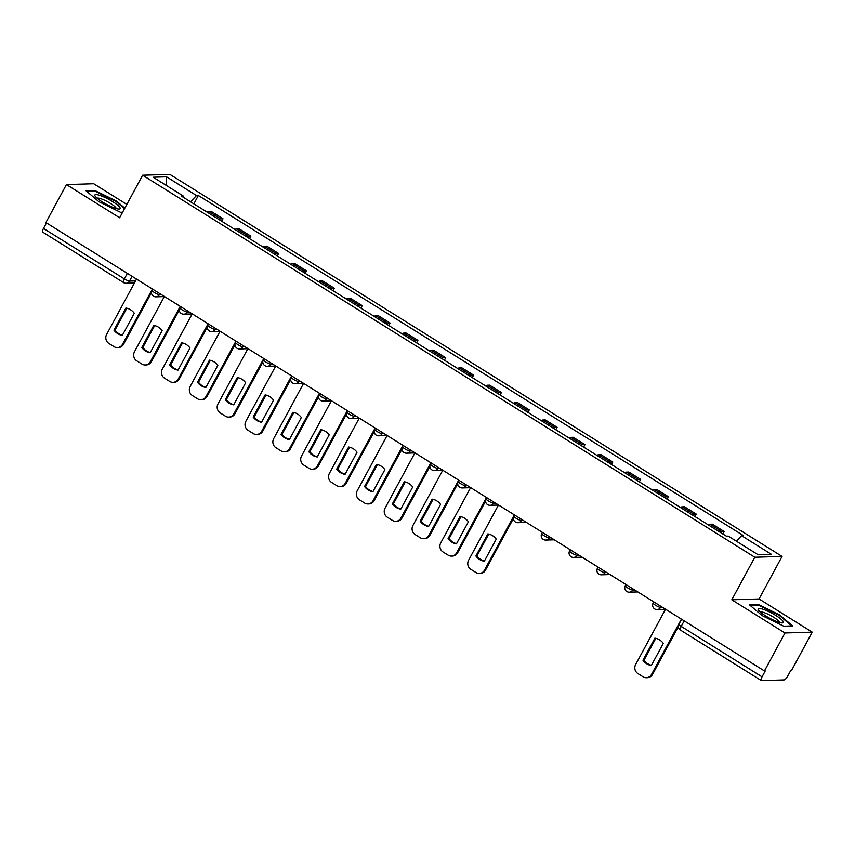<?xml version="1.0" encoding="UTF-8"?>
<svg xmlns="http://www.w3.org/2000/svg" width="855" height="855" viewBox="0 0 855 855"><rect width="100%" height="100%" fill="white"/><g stroke="black" fill="none" stroke-linecap="round" stroke-linejoin="round"><path stroke-width="1.28" d="M126.839 204.42L93.708 183.75L66.433 184.573L45.903 222.546L764.445 670.951L784.976 632.989L812.25 632.155L759.069 598.96L782.069 556.413L169.899 174.388L142.625 175.222L754.805 557.246L731.795 599.793L784.976 632.989M812.25 632.155L791.719 670.128L790.928 670.149L787.722 676.059A4.414 1.347 122 0 1 784.067 679.928L761.57 680.612A4.414 1.347 122 0 1 761.292 680.548L680.452 630.092A4.414 1.347 -58 0 1 681.2 626.394L762.051 676.85A4.414 1.347 122 0 0 761.292 680.548M66.433 184.573L119.615 217.769L142.625 175.222M43.028 232.207A4.414 1.347 -58 0 1 42.75 232.143A4.414 1.347 -58 0 1 43.498 228.435L124.349 278.89A4.414 0.844 28.4 0 0 129.511 281.071L135.571 280.889M46.491 222.909L43.498 228.435M762.051 676.85L765.246 670.929L764.445 670.951M720.081 532.238A10.164 3.11 -58 0 1 721.748 531.596L724.164 531.521L712.386 524.168L709.96 524.243A10.164 3.11 122 0 0 708.293 524.895M722.838 533.969L724.164 531.521M692.229 514.87A10.164 3.11 -58 0 1 693.897 514.218L696.323 514.144L684.545 506.791L682.119 506.865A10.164 3.11 122 0 0 680.452 507.517M694.997 516.591L696.323 514.144M664.388 497.492A10.164 3.11 -58 0 1 666.056 496.841L668.482 496.766L656.704 489.423L654.278 489.488A10.164 3.11 122 0 0 652.611 490.139M667.157 499.224L668.482 496.766M636.548 480.115A10.164 3.11 -58 0 1 638.215 479.473L640.641 479.399L628.863 472.046L626.437 472.12A10.164 3.11 122 0 0 624.77 472.762M639.316 481.846L640.641 479.399M608.707 462.747A10.164 3.11 -58 0 1 610.374 462.095L612.8 462.021L601.022 454.668L598.596 454.742A10.164 3.11 122 0 0 596.929 455.394M611.475 464.468L612.8 462.021M580.866 445.37A10.164 3.11 -58 0 1 582.533 444.718L584.959 444.643L573.181 437.29L570.755 437.365A10.164 3.11 122 0 0 569.088 438.017M583.634 447.09L584.959 444.643M553.025 427.992A10.164 3.11 -58 0 1 554.692 427.34L557.118 427.265L545.33 419.923L542.914 419.997A10.164 3.11 122 0 0 541.247 420.639M555.793 429.723L557.118 427.265M525.184 410.614A10.164 3.11 -58 0 1 526.851 409.973L529.266 409.898L517.489 402.545L515.063 402.62A10.164 3.11 122 0 0 513.395 403.271M527.952 412.345L529.266 409.898M497.332 393.247A10.164 3.11 -58 0 1 498.999 392.595L501.425 392.52L489.648 385.167L487.222 385.242A10.164 3.11 122 0 0 485.555 385.894M500.1 394.967L501.425 392.52M469.491 375.869A10.164 3.11 -58 0 1 471.158 375.217L473.585 375.142L461.807 367.789L459.381 367.864A10.164 3.11 122 0 0 457.714 368.516M472.259 377.6L473.585 375.142M441.65 358.491A10.164 3.11 -58 0 1 443.318 357.839L445.744 357.775L433.966 350.422L431.54 350.497A10.164 3.11 122 0 0 429.873 351.138M444.418 360.222L445.744 357.775M413.809 341.124A10.164 3.11 -58 0 1 415.477 340.472L417.903 340.397L406.125 333.044L403.699 333.119A10.164 3.11 122 0 0 402.032 333.771M416.577 342.844L417.903 340.397M385.968 323.746A10.164 3.11 -58 0 1 387.636 323.094L390.062 323.019L378.284 315.666L375.858 315.741A10.164 3.11 122 0 0 374.191 316.393M388.736 325.466L390.062 323.019M358.127 306.368A10.164 3.11 -58 0 1 359.795 305.716L362.221 305.641L350.443 298.299L348.017 298.374A10.164 3.11 122 0 0 346.35 299.015M360.896 308.099L362.221 305.641M330.287 288.99A10.164 3.11 -58 0 1 331.954 288.349L334.38 288.274L322.591 280.921L320.176 280.996A10.164 3.11 122 0 0 318.509 281.648M333.055 290.721L334.38 288.274M302.446 271.623A10.164 3.11 -58 0 1 304.113 270.971L306.528 270.896L294.751 263.543L292.325 263.618A10.164 3.11 122 0 0 290.657 264.27M305.203 273.344L306.528 270.896M274.594 254.245A10.164 3.11 -58 0 1 276.261 253.593L278.687 253.518L266.91 246.165L264.484 246.24A10.164 3.11 122 0 0 262.816 246.892M277.362 255.966L278.687 253.518M246.753 236.867A10.164 3.11 -58 0 1 248.42 236.215L250.846 236.151L239.069 228.798L236.643 228.873A10.164 3.11 122 0 0 234.975 229.514M249.521 238.598L250.846 236.151M218.912 219.489A10.164 3.11 -58 0 1 220.579 218.848L223.005 218.773L211.228 211.42L208.802 211.495A10.164 3.11 122 0 0 207.134 212.147M221.68 221.221L223.005 218.773M736.358 541.183L741.563 535.69L771.541 554.393L758.193 554.799L728.204 536.096L726.333 536.149L181.271 195.998L183.141 195.945L153.152 177.231L166.511 176.825L196.49 195.539L190.569 201.801M741.563 535.69L743.433 535.625L198.36 195.485L196.49 195.539M782.069 556.413L754.805 557.246M759.069 598.96L731.795 599.793M749.301 604.688L762.094 615.579L783.746 626.191L792.606 625.913L779.813 615.034L758.161 604.421L749.301 604.688M124.819 208.15L116.59 201.16L94.937 190.547L86.077 190.815L98.87 201.695L120.523 212.307L122.607 212.243M193.839 203.843L198.36 195.485M182.991 197.078L183.141 195.945M166.394 185.492L166.511 176.825M757.754 605.158L758.161 604.421M779.514 615.579L779.813 615.034M94.542 191.285L94.937 190.547M116.291 201.705L116.59 201.16M655.828 638.332L643.997 660.22A13.808 12.878 88.3 0 0 651.457 665.276M678.378 626.651L652.557 674.392A6.626 6.188 88.3 0 1 647.406 677.684L646.38 677.716A6.626 6.188 -91.7 0 0 651.531 674.424L652.557 674.392M642.96 660.252A13.808 12.878 88.3 0 0 651.35 665.489L663.298 643.388A13.808 12.878 88.3 0 0 654.909 638.151L642.96 660.252L643.997 660.22M665.532 609.23L635.639 664.517A6.626 6.188 -91.7 0 0 637.905 673.58L643.078 676.807A6.626 6.188 -91.7 0 0 646.38 677.716M681.424 619.138L651.531 674.424M783.372 621.874A14.364 2.736 28.4 0 0 769.414 611.934A14.364 2.736 28.4 0 0 758.118 609.497A14.364 2.736 28.4 0 0 758.406 610.053A14.364 2.736 28.4 0 0 769.447 618.09A14.364 2.736 28.4 0 0 782.207 622.932A14.364 2.736 28.4 0 0 783.372 621.874M779.418 622.419A10.869 2.073 28.4 0 0 779.365 622.109A10.869 2.073 28.4 0 0 770.216 615.301A10.869 2.073 28.4 0 0 760.362 612.116M750.124 605.393L758.353 605.137L779.333 615.429L791.698 625.946M120.16 208A14.364 2.736 28.4 0 0 106.202 198.05A14.364 2.736 28.4 0 0 94.894 195.613A14.364 2.736 28.4 0 0 95.194 196.18A14.364 2.736 28.4 0 0 106.223 204.206A14.364 2.736 28.4 0 0 118.995 209.048A14.364 2.736 28.4 0 0 120.16 208M116.205 208.535A10.869 2.073 28.4 0 0 116.152 208.235A10.869 2.073 28.4 0 0 107.003 201.427A10.869 2.073 28.4 0 0 97.149 198.232M86.9 191.509L95.129 191.264L116.109 201.545L124.52 208.706M488.771 534.086L476.94 555.974A13.808 12.878 88.3 0 0 484.411 561.03M513.385 518.579L485.512 570.146A6.626 6.188 88.3 0 1 480.35 573.427L479.324 573.459A6.626 6.188 -91.7 0 0 484.475 570.178L485.512 570.146M475.904 556.007A13.808 12.878 88.3 0 0 484.293 561.243L496.242 539.142A13.808 12.878 88.3 0 0 487.852 533.905L475.904 556.007L476.94 555.974M498.486 504.974L468.593 560.26A6.626 6.188 -91.7 0 0 470.849 569.334L476.021 572.561A6.626 6.188 -91.7 0 0 479.324 573.459M514.368 514.892L484.475 570.178M460.93 516.709L449.099 538.597A13.808 12.878 88.3 0 0 456.57 543.652M485.544 501.212L457.66 552.768A6.626 6.188 88.3 0 1 452.509 556.06L451.483 556.092A6.626 6.188 -91.7 0 0 456.634 552.8L457.66 552.768M448.063 538.629A13.808 12.878 88.3 0 0 456.452 543.865L468.401 521.764A13.808 12.878 88.3 0 0 460.011 516.527L448.063 538.629L449.099 538.597M470.635 487.607L440.742 542.893A6.626 6.188 -91.7 0 0 443.008 551.956L448.18 555.184A6.626 6.188 -91.7 0 0 451.483 556.092M486.527 497.514L456.634 552.8M433.09 499.331L421.259 521.219A13.808 12.878 88.3 0 0 428.718 526.285M457.703 483.834L429.819 535.401A6.626 6.188 88.3 0 1 424.668 538.682L423.631 538.714A6.626 6.188 -91.7 0 0 428.793 535.433L429.819 535.401M420.222 521.251A13.808 12.878 88.3 0 0 428.612 526.488L440.56 504.386A13.808 12.878 88.3 0 0 432.17 499.149L420.222 521.251L421.259 521.219M442.794 470.229L412.901 525.515A6.626 6.188 -91.7 0 0 415.167 534.578L420.339 537.806A6.626 6.188 -91.7 0 0 423.631 538.714M458.686 480.147L428.793 535.433M405.249 481.953L393.407 503.852A13.808 12.878 88.3 0 0 400.877 508.907M429.862 466.456L401.978 518.023A6.626 6.188 88.3 0 1 396.827 521.304L395.79 521.336A6.626 6.188 -91.7 0 0 400.942 518.055L401.978 518.023M392.381 503.884A13.808 12.878 88.3 0 0 400.771 509.11L412.719 487.019A13.808 12.878 88.3 0 0 404.33 481.782L392.381 503.884L393.407 503.852M414.953 452.851L385.06 508.137A6.626 6.188 -91.7 0 0 387.326 517.211L392.498 520.438A6.626 6.188 -91.7 0 0 395.79 521.336M430.835 462.769L400.942 518.055M377.408 464.586L365.566 486.474A13.808 12.878 88.3 0 0 373.037 491.529M402.021 449.089L374.137 500.645A6.626 6.188 88.3 0 1 368.986 503.926L367.949 503.958A6.626 6.188 -91.7 0 0 373.101 500.677L374.137 500.645M364.54 486.506A13.808 12.878 88.3 0 0 372.93 491.743L384.878 469.641A13.808 12.878 88.3 0 0 376.489 464.404L364.54 486.506L365.566 486.474M387.112 435.484L357.219 490.77A6.626 6.188 -91.7 0 0 359.474 499.833L364.658 503.061A6.626 6.188 -91.7 0 0 367.949 503.958M402.994 445.391L373.101 500.677M349.567 447.208L337.725 469.096A13.808 12.878 88.3 0 0 345.196 474.151M374.18 431.711L346.296 483.267A6.626 6.188 88.3 0 1 341.145 486.559L340.108 486.591A6.626 6.188 -91.7 0 0 345.26 483.299L346.296 483.267M336.699 469.128A13.808 12.878 88.3 0 0 345.078 474.365L357.037 452.263A13.808 12.878 88.3 0 0 348.648 447.026L336.699 469.128L337.725 469.096M359.271 418.106L329.378 473.392A6.626 6.188 -91.7 0 0 331.633 482.455L336.817 485.683A6.626 6.188 -91.7 0 0 340.108 486.591M375.153 428.013L345.26 483.299M321.726 429.83L309.884 451.729A13.808 12.878 88.3 0 0 317.355 456.784M346.328 414.333L318.455 465.9A6.626 6.188 88.3 0 1 313.304 469.181L312.267 469.213A6.626 6.188 -91.7 0 0 317.419 465.932L318.455 465.9M308.847 451.75A13.808 12.878 88.3 0 0 317.237 456.987L329.186 434.885A13.808 12.878 88.3 0 0 320.796 429.659L308.847 451.75L309.884 451.729M331.43 400.728L301.537 456.014A6.626 6.188 -91.7 0 0 303.792 465.077L308.965 468.316A6.626 6.188 -91.7 0 0 312.267 469.213M347.312 410.646L317.419 465.932M293.874 412.463L282.043 434.351A13.808 12.878 88.3 0 0 289.514 439.406M318.488 396.955L290.615 448.522A6.626 6.188 88.3 0 1 285.463 451.803L284.426 451.835A6.626 6.188 -91.7 0 0 289.578 448.554L290.615 448.522M281.006 434.383A13.808 12.878 88.3 0 0 289.396 439.62L301.345 417.518A13.808 12.878 88.3 0 0 292.955 412.281L281.006 434.383L282.043 434.351M303.589 383.35L273.696 438.636A6.626 6.188 -91.7 0 0 275.951 447.71L281.124 450.938A6.626 6.188 -91.7 0 0 284.426 451.835M319.471 393.268L289.578 448.554M266.033 395.085L254.202 416.973A13.808 12.878 88.3 0 0 261.673 422.028M290.647 379.588L262.774 431.144A6.626 6.188 88.3 0 1 257.612 434.436L256.586 434.458A6.626 6.188 -91.7 0 0 261.737 431.177L262.774 431.144M253.166 417.005A13.808 12.878 88.3 0 0 261.555 422.242L273.504 400.14A13.808 12.878 88.3 0 0 265.114 394.903L253.166 417.005L254.202 416.973M275.748 365.983L245.855 421.269A6.626 6.188 -91.7 0 0 248.11 430.332L253.283 433.56A6.626 6.188 -91.7 0 0 256.586 434.458M291.63 375.89L261.737 431.177M238.192 377.707L226.361 399.595A13.808 12.878 88.3 0 0 233.821 404.65M262.806 362.21L234.922 413.777A6.626 6.188 88.3 0 1 229.771 417.058L228.745 417.09A6.626 6.188 -91.7 0 0 233.896 413.799L234.922 413.777M225.325 399.627A13.808 12.878 88.3 0 0 233.714 404.864L245.663 382.762A13.808 12.878 88.3 0 0 237.273 377.525L225.325 399.627L226.361 399.595M247.897 348.605L218.004 403.891A6.626 6.188 -91.7 0 0 220.269 412.954L225.442 416.182A6.626 6.188 -91.7 0 0 228.745 417.09M263.789 358.512L233.896 413.799M210.351 360.329L198.52 382.228A13.808 12.878 88.3 0 0 205.98 387.283M234.965 344.832L207.081 396.399A6.626 6.188 88.3 0 1 201.93 399.68L200.893 399.713A6.626 6.188 -91.7 0 0 206.055 396.431L207.081 396.399M197.484 382.26A13.808 12.878 88.3 0 0 205.873 387.486L217.822 365.384A13.808 12.878 88.3 0 0 209.432 360.158L197.484 382.26L198.52 382.228M220.056 331.227L190.163 386.513A6.626 6.188 -91.7 0 0 192.428 395.576L197.601 398.815A6.626 6.188 -91.7 0 0 200.893 399.713M235.948 341.145L206.055 396.431M182.51 342.962L170.669 364.85A13.808 12.878 88.3 0 0 178.139 369.905M207.124 327.454L179.24 379.022A6.626 6.188 88.3 0 1 174.089 382.303L173.052 382.335A6.626 6.188 -91.7 0 0 178.203 379.054L179.24 379.022M169.643 364.882A13.808 12.878 88.3 0 0 178.032 370.119L189.981 348.017A13.808 12.878 88.3 0 0 181.591 342.78L169.643 364.882L170.669 364.85M192.215 313.86L162.322 369.146A6.626 6.188 -91.7 0 0 164.588 378.209L169.76 381.437A6.626 6.188 -91.7 0 0 173.052 382.335M208.096 323.767L178.203 379.054M154.669 325.584L142.828 347.472A13.808 12.878 88.3 0 0 150.298 352.527M179.283 310.087L151.399 361.644A6.626 6.188 88.3 0 1 146.248 364.935L145.211 364.967A6.626 6.188 -91.7 0 0 150.362 361.676L151.399 361.644M141.802 347.504A13.808 12.878 88.3 0 0 150.181 352.741L162.14 330.639A13.808 12.878 88.3 0 0 153.75 325.402L141.802 347.504L142.828 347.472M164.374 296.482L134.481 351.768A6.626 6.188 -91.7 0 0 136.736 360.831L141.919 364.059A6.626 6.188 -91.7 0 0 145.211 364.967M180.255 306.389L150.362 361.676M126.829 308.206L114.987 330.105A13.808 12.878 88.3 0 0 122.457 335.16M151.442 292.709L123.558 344.276A6.626 6.188 88.3 0 1 118.407 347.558L117.37 347.59A6.626 6.188 -91.7 0 0 122.522 344.309L123.558 344.276M113.95 330.126A13.808 12.878 88.3 0 0 122.34 335.363L134.288 313.261A13.808 12.878 88.3 0 0 125.909 308.035L113.95 330.126L114.987 330.105M136.533 279.104L106.64 334.391A6.626 6.188 -91.7 0 0 108.895 343.454L114.078 346.692A6.626 6.188 -91.7 0 0 117.37 347.59M152.414 289.022L122.522 344.309M152.596 289.129L151.955 290.305A4.414 0.844 28.4 0 0 154.253 292.453A4.414 0.844 28.4 0 0 159.415 294.633L161.317 294.569M159.917 293.703L159.415 294.633A4.414 4.125 88.3 0 1 155.984 296.824L164.331 296.567M180.437 306.507L179.796 307.672A4.414 0.844 28.4 0 0 182.094 309.831A4.414 0.844 28.4 0 0 187.256 312.011L189.158 311.947M187.758 311.07L187.256 312.011A4.414 4.125 88.3 0 1 183.825 314.191L192.172 313.945M208.278 323.874L207.647 325.05A4.414 0.844 28.4 0 0 209.935 327.198A4.414 0.844 28.4 0 0 215.097 329.378L216.999 329.325M215.599 328.448L215.097 329.378A4.414 4.125 88.3 0 1 211.666 331.569L220.013 331.312M236.119 341.252L235.488 342.428A4.414 0.844 28.4 0 0 237.786 344.576A4.414 0.844 28.4 0 0 242.938 346.756L244.851 346.702M243.451 345.826L242.938 346.756A4.414 4.125 88.3 0 1 239.507 348.947L247.854 348.69M263.96 358.63L263.329 359.805A4.414 0.844 28.4 0 0 265.627 361.954A4.414 0.844 28.4 0 0 270.789 364.134L272.692 364.07M271.292 363.204L270.789 364.134A4.414 4.125 88.3 0 1 267.348 366.325L275.695 366.068M291.801 376.008L291.17 377.173A4.414 0.844 28.4 0 0 293.468 379.331A4.414 0.844 28.4 0 0 298.63 381.501L300.533 381.448M299.132 380.571L298.63 381.501A4.414 4.125 88.3 0 1 295.189 383.692L303.536 383.446M319.642 393.375L319.011 394.55A4.414 0.844 28.4 0 0 321.309 396.699A4.414 0.844 28.4 0 0 326.471 398.879L328.373 398.825M326.973 397.949L326.471 398.879A4.414 4.125 88.3 0 1 323.03 401.07L331.377 400.813M347.493 410.753L346.852 411.928A4.414 0.844 28.4 0 0 349.15 414.077A4.414 0.844 28.4 0 0 354.312 416.257L356.214 416.193M354.814 415.327L354.312 416.257A4.414 4.125 88.3 0 1 350.881 418.448L359.228 418.191M375.334 428.131L374.693 429.306A4.414 0.844 28.4 0 0 376.991 431.454A4.414 0.844 28.4 0 0 382.153 433.635L384.055 433.571M382.655 432.694L382.153 433.635A4.414 4.125 88.3 0 1 378.722 435.815L387.069 435.569M403.175 445.498L402.534 446.673A4.414 0.844 28.4 0 0 404.832 448.822A4.414 0.844 28.4 0 0 409.994 451.002L411.896 450.948M410.496 450.072L409.994 451.002A4.414 4.125 88.3 0 1 406.563 453.193L414.91 452.936M431.016 462.876L430.386 464.051A4.414 0.844 28.4 0 0 432.683 466.199A4.414 0.844 28.4 0 0 437.835 468.38L439.737 468.326M438.337 467.45L437.835 468.38A4.414 4.125 88.3 0 1 434.404 470.571L442.751 470.314M458.857 480.254L458.227 481.429A4.414 0.844 28.4 0 0 460.524 483.577A4.414 0.844 28.4 0 0 465.676 485.758L467.589 485.693M466.189 484.828L465.676 485.758A4.414 4.125 88.3 0 1 462.245 487.949L470.592 487.692M486.698 497.631L486.068 498.796A4.414 0.844 28.4 0 0 488.365 500.955A4.414 0.844 28.4 0 0 493.527 503.125L495.43 503.071M494.03 502.195L493.527 503.125A4.414 4.125 88.3 0 1 490.086 505.316L498.433 505.07M514.539 514.999L513.908 516.174A4.414 0.844 28.4 0 0 516.206 518.322A4.414 0.844 28.4 0 0 521.368 520.503L523.271 520.449M521.871 519.573L521.368 520.503A4.414 4.125 88.3 0 1 517.927 522.694L526.456 522.437M542.391 532.376L541.749 533.552A4.414 0.844 28.4 0 0 544.047 535.7A4.414 0.844 28.4 0 0 549.209 537.88L551.112 537.816M549.712 536.951L549.209 537.88A4.414 4.125 88.3 0 1 545.768 540.071L554.297 539.804M570.232 549.754L569.59 550.93A4.414 0.844 28.4 0 0 571.888 553.078A4.414 0.844 28.4 0 0 577.05 555.258L578.953 555.194M577.553 554.318L577.05 555.258A4.414 4.125 88.3 0 1 573.62 557.439L582.137 557.182M598.073 567.122L597.431 568.297A4.414 0.844 28.4 0 0 599.729 570.445A4.414 0.844 28.4 0 0 604.891 572.626L606.793 572.572M605.393 571.696L604.891 572.626A4.414 4.125 88.3 0 1 601.46 574.817L609.978 574.56M625.913 584.499L625.283 585.675A4.414 0.844 28.4 0 0 627.57 587.823A4.414 0.844 28.4 0 0 632.732 590.003L634.634 589.95M633.234 589.074L632.732 590.003A4.414 4.125 88.3 0 1 629.301 592.194L637.819 591.938M653.754 601.877L653.124 603.053A4.414 0.844 28.4 0 0 655.422 605.201A4.414 0.844 28.4 0 0 660.573 607.381L662.475 607.317M661.075 606.452L660.573 607.381A4.414 4.125 88.3 0 1 657.142 609.572L665.489 609.316M132.076 276.325L129.511 281.071A4.414 4.125 -91.7 0 1 123.879 282.663A4.414 1.347 -58 0 1 123.601 282.599A4.414 1.347 -58 0 1 124.349 278.89L127.342 273.365M236.643 228.873L248.42 236.215M264.484 246.24L276.261 253.593M292.325 263.618L304.113 270.971M320.176 280.996L331.954 288.349M348.017 298.374L359.795 305.716M375.858 315.741L387.636 323.094M403.699 333.119L415.477 340.472M431.54 350.497L443.318 357.839M459.381 367.864L471.158 375.217M487.222 385.242L498.999 392.595M515.063 402.62L526.851 409.973M542.914 419.997L554.692 427.34M570.755 437.365L582.533 444.718M598.596 454.742L610.374 462.095M626.437 472.12L638.215 479.473M654.278 489.488L666.056 496.841M682.119 506.865L693.897 514.218M709.96 524.243L721.748 531.596M208.802 211.495L220.579 218.848M681.595 619.255L678.902 624.246A4.414 0.844 28.4 0 0 681.2 626.394L684.182 620.869M680.719 630.156A4.414 1.347 -58 0 1 680.452 630.092A4.414 4.414 0 0 1 678.902 624.246M653.124 603.053A4.414 4.414 0 0 0 657.142 609.572M625.283 585.675A4.414 4.414 0 0 0 629.301 592.194M597.431 568.297A4.414 4.414 0 0 0 601.46 574.817M569.59 550.93A4.414 4.414 0 0 0 573.62 557.439M541.749 533.552A4.414 4.414 0 0 0 545.768 540.071M513.908 516.174A4.414 4.414 0 0 0 517.927 522.694M486.068 498.796A4.414 4.414 0 0 0 490.086 505.316M458.227 481.429A4.414 4.414 0 0 0 462.245 487.949M430.386 464.051A4.414 4.414 0 0 0 434.404 470.571M402.534 446.673A4.414 4.414 0 0 0 406.563 453.193M374.693 429.306A4.414 4.414 0 0 0 378.722 435.815M346.852 411.928A4.414 4.414 0 0 0 350.881 418.448M319.011 394.55A4.414 4.414 0 0 0 323.03 401.07M291.17 377.173A4.414 4.414 0 0 0 295.189 383.692M263.329 359.805A4.414 4.414 0 0 0 267.348 366.325M235.488 342.428A4.414 4.414 0 0 0 239.507 348.947M207.647 325.05A4.414 4.414 0 0 0 211.666 331.569M179.796 307.672A4.414 4.414 0 0 0 183.825 314.191M151.955 290.305A4.414 4.414 0 0 0 155.984 296.824M134.417 283.005L126.07 283.262A4.414 4.414 0 0 1 123.601 282.599L42.75 232.143"/></g></svg>
